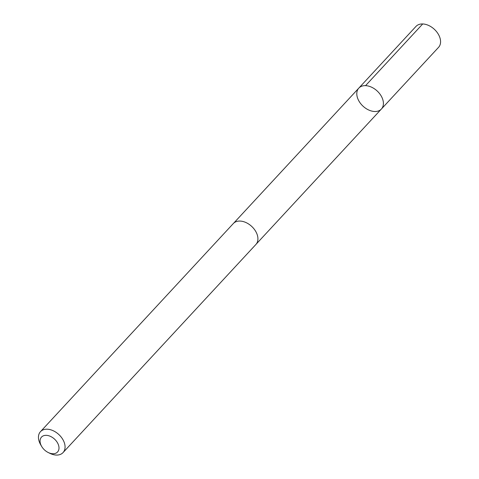 <?xml version="1.0" encoding="UTF-8"?>
<svg xmlns="http://www.w3.org/2000/svg" width="479" height="479" viewBox="0 0 479 479"><rect width="100%" height="100%" fill="white"/><g stroke="black" fill="none" stroke-linecap="round" stroke-linejoin="round"><path stroke-width="0.72" d="M356.813 94.465A15.388 10.376 42.8 0 1 358.813 88.118A15.388 10.376 42.8 0 1 377.153 90.968A15.388 10.376 42.8 0 1 381.386 109.038A15.388 10.376 42.8 0 1 366.812 109.008A15.388 10.376 42.8 0 1 356.813 94.465M438.554 47.349A15.394 10.376 -137.2 0 0 440.554 41.002A15.394 10.376 -137.2 0 0 430.549 26.453A15.394 10.376 -137.2 0 0 415.97 26.429L358.813 88.118A15.388 10.376 42.8 0 1 377.153 90.968A15.388 10.376 42.8 0 1 381.386 109.038L438.554 47.349M48.223 452.517L49.918 453.35A15.394 10.376 -137.2 0 0 63.048 452.589L255.912 244.458A15.394 10.376 -137.2 0 0 257.906 238.111A15.394 10.376 -137.2 0 0 247.906 223.561A15.394 10.376 -137.2 0 0 233.327 223.537L40.47 431.669A15.394 10.376 -137.2 0 0 40.715 444.817L41.673 446.446A10.951 7.383 -137.2 0 0 48.223 452.517A10.951 7.383 -137.2 0 0 58.983 447.464A10.951 7.383 -137.2 0 0 46.499 435.351A10.951 7.383 -137.2 0 0 41.673 446.446M63.048 452.589A15.394 10.376 -137.2 0 0 65.048 446.242A15.394 10.376 -137.2 0 0 55.043 431.699A15.394 10.376 -137.2 0 0 40.47 431.669M365.549 85.651L422.712 23.956M256.217 244.104L381.386 109.038M233.656 223.202L358.813 88.118"/></g></svg>
